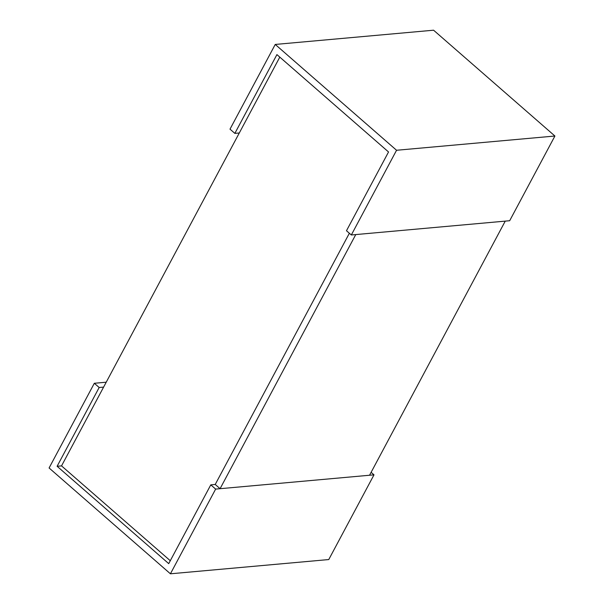 <?xml version="1.0" encoding="UTF-8"?>
<svg xmlns="http://www.w3.org/2000/svg" width="604" height="604" viewBox="0 0 604 604"><rect width="100%" height="100%" fill="white"/><g stroke="black" fill="none" stroke-linecap="round" stroke-linejoin="round"><path stroke-width="0.91" d="M220.075 488.696L369.557 475.242L505.246 221.124L355.764 234.578L220.075 488.696L215.228 484.461L349.361 233.257L215.228 484.461L210.788 484.861L168.727 563.638L57.108 466.28L61.54 465.888L170.283 560.723M61.54 465.888L279.803 57.123M103.609 387.111L99.169 387.504L94.322 383.276L49.09 467.979L170.419 573.8L215.643 489.097L210.788 484.861M57.108 466.28L99.169 387.504M106.228 382.204L94.322 383.276M371.113 472.336L373.997 474.842L328.765 559.553L170.419 573.8M373.997 474.842L215.643 489.097M276.919 54.609L388.538 151.966L346.477 230.743L351.332 234.979L396.556 150.268L275.235 44.447L230.003 129.158L234.858 133.386L276.919 54.609M239.29 132.993L234.858 133.386M351.332 234.979L509.678 220.724L554.91 136.021L433.581 30.2L275.235 44.447M554.91 136.021L396.556 150.268"/></g></svg>
